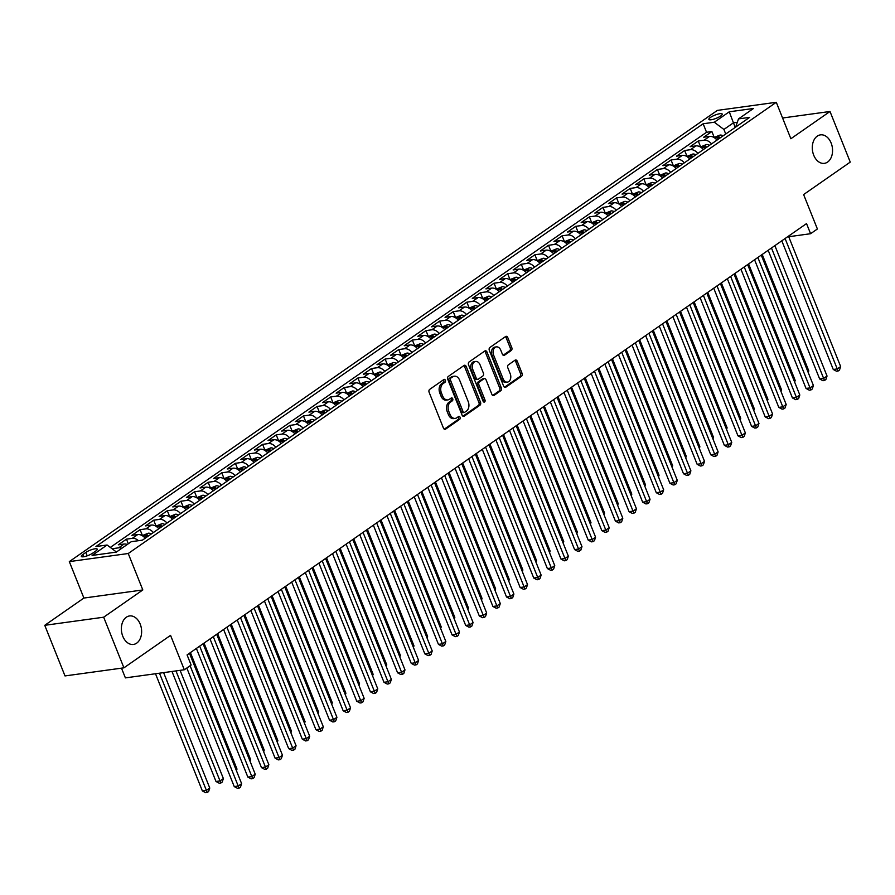 <?xml version="1.0" encoding="UTF-8"?>
<svg xmlns="http://www.w3.org/2000/svg" width="895" height="895" viewBox="0 0 895 895"><rect width="100%" height="100%" fill="white"/><g stroke="black" fill="none" stroke-linecap="round" stroke-linejoin="round"><path stroke-width="1.34" d="M445.363 380.263A1.544 1.074 82.2 0 0 443.864 379.525L429.667 389.403A2.204 1.544 82.2 0 0 429.13 392.323L443.439 428.101A2.204 1.544 82.2 0 0 445.072 429.354A2.204 1.544 82.2 0 0 445.565 429.152L459.761 419.263A1.544 1.074 82.2 0 0 458.654 416.488L456.819 417.764A7.059 4.923 82.2 0 1 455.231 418.39A7.059 4.923 82.2 0 1 449.995 414.385L448.798 411.398A7.059 4.923 82.2 0 1 450.532 402.068L452.378 400.781A1.544 1.074 82.2 0 0 451.259 398.006L449.424 399.282A7.059 4.923 82.2 0 1 447.836 399.908A7.059 4.923 82.2 0 1 442.6 395.903L441.414 392.916A7.059 4.923 82.2 0 1 443.148 383.586L444.983 382.299A1.544 1.074 82.2 0 0 445.363 380.263M447.836 399.908L446.247 400.132A7.059 4.923 82.2 0 1 441.011 396.116L439.814 393.14A7.059 4.923 82.2 0 1 441.548 383.798L443.383 382.523A1.544 1.074 82.2 0 0 443.361 379.872M444.278 429.164L458.173 419.486A1.544 1.074 82.2 0 0 458.15 416.835M455.231 418.39L453.642 418.614A7.059 4.923 82.2 0 1 448.406 414.598L447.209 411.622A7.059 4.923 82.2 0 1 448.943 402.28L450.778 401.005A1.544 1.074 82.2 0 0 450.756 398.353M813.712 155.182A14.376 10.035 82.2 0 0 824.384 163.349A14.376 10.035 82.2 0 0 831.142 143.043A14.376 10.035 82.2 0 0 820.469 134.865A14.376 10.035 82.2 0 0 813.712 155.182M122.783 636.255A14.376 10.035 82.2 0 0 133.456 644.434A14.376 10.035 82.2 0 0 140.213 624.128A14.376 10.035 82.2 0 0 129.54 615.95A14.376 10.035 82.2 0 0 122.783 636.255M710.451 117.435A7.194 1.723 -21.8 0 0 708.874 119.404A7.194 1.723 -21.8 0 0 713.528 119.248A7.194 1.723 -21.8 0 0 720.643 116.026A7.194 1.723 -21.8 0 0 722.22 114.057A7.194 1.723 -21.8 0 0 717.566 114.213A7.194 1.723 -21.8 0 0 710.451 117.435M511.246 350.516A2.204 1.544 82.2 0 0 511.783 347.607L507.767 337.572A2.204 1.544 82.2 0 0 506.134 336.319A2.204 1.544 82.2 0 0 505.641 336.509L489.867 347.495A2.204 1.544 82.2 0 0 489.33 350.404L503.639 386.181A2.204 1.544 82.2 0 0 505.272 387.434A2.204 1.544 82.2 0 0 505.764 387.233L521.539 376.258A2.204 1.544 82.2 0 0 522.076 373.338L517.232 361.211A2.204 1.544 82.2 0 0 515.598 359.958A2.204 1.544 82.2 0 0 515.095 360.159L508.349 364.858A2.204 1.544 82.2 0 0 507.812 367.778L510.217 373.786A5.896 4.117 82.2 0 1 507.443 382.12A5.896 4.117 82.2 0 1 503.068 378.764L493.648 355.214A5.896 4.117 82.2 0 1 496.412 346.88A5.896 4.117 82.2 0 1 500.797 350.236L502.363 354.163A2.204 1.544 82.2 0 0 503.997 355.416A2.204 1.544 82.2 0 0 504.5 355.214L511.246 350.516L509.647 350.739A2.204 1.544 82.2 0 0 510.195 347.819L506.178 337.784A2.204 1.544 82.2 0 0 505.339 336.721M103.675 617.203L142.82 589.95L83.895 598.061L44.75 625.314L103.675 617.203L123.924 667.827L170.553 635.36L184.314 669.773L191.127 665.03L187.077 654.916L806.529 223.593L810.579 233.718L817.392 228.986L803.62 194.562L850.25 162.096L830.001 111.483L782.577 118.006M142.82 589.95L128.242 553.513L776.289 102.287L790.867 138.736L830.001 111.483M466.217 366.502A2.204 1.544 82.2 0 0 464.572 365.25A2.204 1.544 82.2 0 0 464.08 365.451L448.317 376.426A2.204 1.544 82.2 0 0 447.768 379.346L462.077 415.112A2.204 1.544 82.2 0 0 463.711 416.376A2.204 1.544 82.2 0 0 464.214 416.175L479.977 405.189A2.204 1.544 82.2 0 0 480.514 402.28L466.217 366.502L464.617 366.726A2.204 1.544 82.2 0 0 463.778 365.652M469.092 361.96L484.855 350.974A2.204 1.544 82.2 0 1 485.358 350.784A2.204 1.544 82.2 0 1 486.992 352.037L501.301 387.803A2.204 1.544 82.2 0 1 500.752 390.723L494.006 395.422A2.204 1.544 82.2 0 1 493.514 395.624A2.204 1.544 82.2 0 1 491.881 394.371L486.075 379.86A2.204 1.544 82.2 0 0 484.441 378.607A2.204 1.544 82.2 0 0 483.949 378.809L479.463 381.919A2.204 1.544 82.2 0 0 478.926 384.839L484.967 399.942A1.544 1.074 82.2 0 1 483.099 401.24L468.555 364.88A2.204 1.544 82.2 0 1 469.092 361.96M123.924 667.827L64.999 675.926L44.75 625.314M714.21 137.349L711.883 131.531L703.716 137.215L709.534 136.42L704.085 140.213A8.984 6.052 55.2 0 1 711.559 143.882M700.606 146.836L698.268 141.007L690.101 146.702L695.918 145.896L690.47 149.689A8.984 6.052 55.2 0 1 697.943 153.369M686.991 156.312L684.653 150.494L676.486 156.177L682.303 155.372L676.855 159.165A8.984 6.052 55.2 0 1 684.328 162.845M673.376 165.788L671.037 159.97L662.871 165.653L668.688 164.859L663.24 168.652A8.984 6.052 55.2 0 1 670.713 172.321M659.76 175.275L657.433 169.446L649.255 175.14L655.073 174.335L649.625 178.127A8.984 6.052 55.2 0 1 657.098 181.808M646.145 184.75L643.818 178.933L635.64 184.616L641.458 183.811L636.009 187.603A8.984 6.052 55.2 0 1 643.483 191.284M632.53 194.226L630.203 188.409L622.025 194.092L627.842 193.298L622.394 197.09A8.984 6.052 55.2 0 1 629.879 200.76M618.915 203.713L616.588 197.884L608.421 203.579L614.227 202.773L608.779 206.566A8.984 6.052 55.2 0 1 616.263 210.247M605.3 213.189L602.973 207.36L594.806 213.055L600.612 212.249L595.164 216.042A8.984 6.052 55.2 0 1 602.648 219.722M591.684 222.665L589.357 216.847L581.191 222.531L586.997 221.736L581.56 225.529A8.984 6.052 55.2 0 1 589.033 229.198M578.069 232.152L575.742 226.323L567.575 232.018L573.382 231.212L567.945 235.005A8.984 6.052 55.2 0 1 575.418 238.685M564.454 241.628L562.127 235.799L553.96 241.493L559.767 240.688L554.329 244.48A8.984 6.052 55.2 0 1 561.803 248.161M550.839 251.103L548.512 245.286L540.345 250.969L546.163 250.175L540.714 253.967A8.984 6.052 55.2 0 1 548.188 257.637M537.224 260.59L534.897 254.762L526.73 260.445L532.547 259.651L527.099 263.443A8.984 6.052 55.2 0 1 534.572 267.124M523.609 270.066L521.282 264.238L513.115 269.932L518.932 269.126L513.484 272.919A8.984 6.052 55.2 0 1 520.957 276.6M510.005 279.542L507.666 273.725L499.499 279.408L505.317 278.613L499.869 282.406A8.984 6.052 55.2 0 1 507.342 286.076M496.389 289.029L494.051 283.2L485.884 288.884L491.702 288.089L486.253 291.882A8.984 6.052 55.2 0 1 493.727 295.563M482.774 298.505L480.436 292.676L472.269 298.371L478.087 297.565L472.638 301.358A8.984 6.052 55.2 0 1 480.112 305.038M469.159 307.981L466.832 302.163L458.654 307.846L464.471 307.052L459.023 310.845A8.984 6.052 55.2 0 1 466.496 314.514M455.544 317.468L453.217 311.639L445.039 317.322L450.856 316.528L445.408 320.32A8.984 6.052 55.2 0 1 452.881 324.001M441.929 326.943L439.602 321.115L431.435 326.809L437.241 326.004L431.793 329.796A8.984 6.052 55.2 0 1 439.277 333.477M428.313 336.419L425.986 330.602L417.82 336.285L423.626 335.491L418.178 339.272A8.984 6.052 55.2 0 1 425.662 342.953M414.698 345.906L412.371 340.078L404.204 345.761L410.011 344.967L404.574 348.759A8.984 6.052 55.2 0 1 412.047 352.429M401.083 355.382L398.756 349.553L390.589 355.248L396.395 354.442L390.958 358.235A8.984 6.052 55.2 0 1 398.432 361.916M387.468 364.858L385.141 359.04L376.974 364.724L382.78 363.929L377.343 367.711A8.984 6.052 55.2 0 1 384.816 371.391M373.853 374.345L371.526 368.516L363.359 374.2L369.165 373.405L363.728 377.198A8.984 6.052 55.2 0 1 371.201 380.867M360.237 383.821L357.911 377.992L349.744 383.686L355.561 382.881L350.113 386.674A8.984 6.052 55.2 0 1 357.586 390.354M346.622 393.297L344.295 387.479L336.128 393.162L341.946 392.368L336.498 396.149A8.984 6.052 55.2 0 1 343.971 399.83M333.007 402.784L330.68 396.955L322.513 402.638L328.331 401.844L322.882 405.636A8.984 6.052 55.2 0 1 330.356 409.306M319.403 412.259L317.065 406.431L308.898 412.125L314.716 411.32L309.267 415.112A8.984 6.052 55.2 0 1 316.74 418.793M305.788 421.735L303.45 415.918L295.283 421.601L301.1 420.795L295.652 424.588A8.984 6.052 55.2 0 1 303.125 428.269M292.173 431.211L289.835 425.393L281.668 431.077L287.485 430.282L282.037 434.075A8.984 6.052 55.2 0 1 289.51 437.744M278.558 440.698L276.231 434.869L268.052 440.564L273.87 439.758L268.422 443.551A8.984 6.052 55.2 0 1 275.895 447.231M264.942 450.174L262.615 444.356L254.437 450.04L260.255 449.234L254.806 453.027A8.984 6.052 55.2 0 1 262.28 456.707M251.327 459.65L249 453.832L240.833 459.515L246.64 458.721L241.191 462.514A8.984 6.052 55.2 0 1 248.676 466.183M237.712 469.137L235.385 463.308L227.218 469.002L233.024 468.197L227.576 471.989A8.984 6.052 55.2 0 1 235.061 475.67M224.097 478.612L221.77 472.795L213.603 478.478L219.409 477.673L213.972 481.465A8.984 6.052 55.2 0 1 221.445 485.146M210.482 488.088L208.155 482.271L199.988 487.954L205.794 487.16L200.357 490.952A8.984 6.052 55.2 0 1 207.83 494.622M196.866 497.575L194.539 491.747L186.373 497.441L192.179 496.635L186.742 500.428A8.984 6.052 55.2 0 1 194.215 504.109M183.251 507.051L180.924 501.222L172.757 506.917L178.575 506.111L173.127 509.904A8.984 6.052 55.2 0 1 180.6 513.585M169.636 516.527L167.309 510.709L159.142 516.393L164.96 515.598L159.511 519.391A8.984 6.052 55.2 0 1 166.985 523.06M156.021 526.014L153.694 520.185L145.527 525.88L151.344 525.074L145.896 528.867A8.984 6.052 55.2 0 1 153.369 532.547M142.406 535.49L140.079 529.661L131.912 535.355L137.729 534.55L132.281 538.342A8.984 6.052 55.2 0 1 138.468 540.692M128.309 543.757L126.463 539.148L118.297 544.831L124.114 544.037A8.984 6.052 55.2 0 1 127.269 544.484M92.722 553.144L95.72 551.063A6.959 1.667 -21.8 0 0 97.253 549.161A6.959 1.667 -21.8 0 0 92.733 549.306A6.959 1.667 -21.8 0 0 85.842 552.416L82.855 554.508A6.959 1.667 -21.8 0 0 81.322 556.41A6.959 1.667 -21.8 0 0 85.83 556.265A6.959 1.667 -21.8 0 0 92.722 553.144M128.242 553.513L69.318 561.612L717.354 110.398L776.289 102.287M711.883 131.531L706.547 132.27L703.146 123.756L95.944 546.543L107.098 545.01L116.439 552.025M703.146 123.756L714.299 122.223L729.268 111.797L753.478 108.474L738.509 118.901L749.652 117.357L142.45 540.144L131.308 541.676L116.328 552.103L92.118 555.437L107.098 545.01M113.262 549.642L112.848 548.624L118.666 547.829A8.984 6.052 55.2 0 1 121.832 548.277M126.463 539.148L132.281 538.342M140.079 529.661L145.896 528.867M153.694 520.185L159.511 519.391M167.309 510.709L173.127 509.904M180.924 501.222L186.742 500.428M194.539 491.747L200.357 490.952M208.155 482.271L213.972 481.465M221.77 472.795L227.576 471.989M235.385 463.308L241.191 462.514M249 453.832L254.806 453.027M262.615 444.356L268.422 443.551M276.231 434.869L282.037 434.075M289.835 425.393L295.652 424.588M303.45 415.918L309.267 415.112M317.065 406.431L322.882 405.636M330.68 396.955L336.498 396.149M344.295 387.479L350.113 386.674M357.911 377.992L363.728 377.198M371.526 368.516L377.343 367.711M385.141 359.04L390.958 358.235M398.756 349.553L404.574 348.759M412.371 340.078L418.178 339.272M425.986 330.602L431.793 329.796M439.602 321.115L445.408 320.32M453.217 311.639L459.023 310.845M466.832 302.163L472.638 301.358M480.436 292.676L486.253 291.882M494.051 283.2L499.869 282.406M507.666 273.725L513.484 272.919M521.282 264.238L527.099 263.443M534.897 254.762L540.714 253.967M548.512 245.286L554.329 244.48M562.127 235.799L567.945 235.005M575.742 226.323L581.56 225.529M589.357 216.847L595.164 216.042M602.973 207.36L608.779 206.566M616.588 197.884L622.394 197.09M630.203 188.409L636.009 187.603M643.818 178.933L649.625 178.127M657.433 169.446L663.24 168.652M671.037 159.97L676.855 159.165M684.653 150.494L690.47 149.689M698.268 141.007L704.085 140.213M706.547 132.27L110.309 547.416M735.265 127.381L733.441 122.816L723.91 129.451L725.733 134.015M121.496 668.151L125.389 677.884L184.314 669.773M83.895 598.061L69.318 561.612M788.719 236.727L810.579 233.718M737.323 122.279L733.441 122.816L729.268 111.797M145.203 538.231A8.984 6.052 -124.8 0 0 137.729 534.55M158.818 528.755A8.984 6.052 -124.8 0 0 151.344 525.074M172.433 519.268A8.984 6.052 -124.8 0 0 164.96 515.598M186.048 509.792A8.984 6.052 -124.8 0 0 178.575 506.111M199.663 500.316A8.984 6.052 -124.8 0 0 192.179 496.635M213.278 490.829A8.984 6.052 -124.8 0 0 205.794 487.16M226.882 481.353A8.984 6.052 -124.8 0 0 219.409 477.673M240.498 471.878A8.984 6.052 -124.8 0 0 233.024 468.197M254.113 462.391A8.984 6.052 -124.8 0 0 246.64 458.721M267.728 452.915A8.984 6.052 -124.8 0 0 260.255 449.234M281.343 443.439A8.984 6.052 -124.8 0 0 273.87 439.758M294.958 433.952A8.984 6.052 -124.8 0 0 287.485 430.282M308.574 424.476A8.984 6.052 -124.8 0 0 301.1 420.795M322.189 415A8.984 6.052 -124.8 0 0 314.716 411.32M335.804 405.513A8.984 6.052 -124.8 0 0 328.331 401.844M349.419 396.037A8.984 6.052 -124.8 0 0 341.946 392.368M363.034 386.562A8.984 6.052 -124.8 0 0 355.561 382.881M376.65 377.086A8.984 6.052 -124.8 0 0 369.165 373.405M390.265 367.599A8.984 6.052 -124.8 0 0 382.78 363.929M403.88 358.123A8.984 6.052 -124.8 0 0 396.395 354.442M417.484 348.647A8.984 6.052 -124.8 0 0 410.011 344.967M431.099 339.16A8.984 6.052 -124.8 0 0 423.626 335.491M444.714 329.684A8.984 6.052 -124.8 0 0 437.241 326.004M458.329 320.209A8.984 6.052 -124.8 0 0 450.856 316.528M471.945 310.722A8.984 6.052 -124.8 0 0 464.471 307.052M485.56 301.246A8.984 6.052 -124.8 0 0 478.087 297.565M499.175 291.77A8.984 6.052 -124.8 0 0 491.702 288.089M512.79 282.283A8.984 6.052 -124.8 0 0 505.317 278.613M526.405 272.807A8.984 6.052 -124.8 0 0 518.932 269.126M540.021 263.331A8.984 6.052 -124.8 0 0 532.547 259.651M553.636 253.844A8.984 6.052 -124.8 0 0 546.163 250.175M567.251 244.369A8.984 6.052 -124.8 0 0 559.767 240.688M580.866 234.893A8.984 6.052 -124.8 0 0 573.382 231.212M594.481 225.406A8.984 6.052 -124.8 0 0 586.997 221.736M608.085 215.93A8.984 6.052 -124.8 0 0 600.612 212.249M621.701 206.454A8.984 6.052 -124.8 0 0 614.227 202.773M635.316 196.967A8.984 6.052 -124.8 0 0 627.842 193.298M648.931 187.491A8.984 6.052 -124.8 0 0 641.458 183.811M662.546 178.016A8.984 6.052 -124.8 0 0 655.073 174.335M676.161 168.528A8.984 6.052 -124.8 0 0 668.688 164.859M689.776 159.053A8.984 6.052 -124.8 0 0 682.303 155.372M703.392 149.577A8.984 6.052 -124.8 0 0 695.918 145.896M738.509 118.901L735.634 127.124M717.007 140.09A8.984 6.052 -124.8 0 0 709.534 136.42M723.91 129.451L714.299 122.223M462.916 416.186L478.389 405.413A2.204 1.544 82.2 0 0 478.926 402.493L464.617 366.726M450.89 378.182A1.544 1.074 82.2 0 0 450.521 380.23L463.073 411.633A1.544 1.074 82.2 0 0 464.561 412.371L466.508 411.018A7.059 4.923 82.2 0 0 468.242 401.687L459.65 380.218A7.059 4.923 82.2 0 0 454.414 376.202A7.059 4.923 82.2 0 0 452.836 376.84L449.301 378.406A1.544 1.074 82.2 0 0 448.921 380.442L450.521 380.23M462.972 412.584A1.544 1.074 82.2 0 1 461.484 411.845L448.921 380.442M454.414 376.202L452.825 376.426A7.059 4.923 82.2 0 0 451.237 377.052L452.836 376.84M449.301 378.406L451.237 377.052M492.72 395.433L499.164 390.947A2.204 1.544 82.2 0 0 499.712 388.027L485.403 352.25A2.204 1.544 82.2 0 0 484.564 351.187M484.441 378.607L482.841 378.82A2.204 1.544 82.2 0 0 482.349 379.021L477.874 382.143A2.204 1.544 82.2 0 0 477.337 385.063L483.378 400.166L484.967 399.942M483.378 401.721A1.544 1.074 82.2 0 0 483.378 400.166M480.056 364.802A5.896 4.117 82.2 0 0 475.67 361.457A5.896 4.117 82.2 0 0 472.907 369.78L476.218 378.082A2.204 1.544 82.2 0 0 477.863 379.335A2.204 1.544 82.2 0 0 478.355 379.133L482.83 376.023A2.204 1.544 82.2 0 0 483.378 373.103L480.056 364.802M475.67 361.457L474.081 361.669A5.896 4.117 82.2 0 0 471.307 370.004L472.907 369.78M477.863 379.335L476.263 379.558A2.204 1.544 82.2 0 1 474.63 378.305L471.307 370.004M503.203 355.225L509.647 350.739M496.412 346.88L494.823 347.103A5.896 4.117 82.2 0 0 492.049 355.438L493.648 355.214M507.443 382.12L505.854 382.344A5.896 4.117 82.2 0 1 501.468 378.988L492.049 355.438M504.478 387.244L519.95 376.471A2.204 1.544 82.2 0 0 520.487 373.562L515.643 361.435A2.204 1.544 82.2 0 0 514.804 360.372M155.495 673.745L202.382 790.956L206.365 790.408L209.766 788.036L163.606 672.626M159.478 673.197L207.237 792.489L205.649 792.713L202.382 790.956M209.766 788.036L208.602 791.549L207.237 792.489M186.82 668.028L234.233 786.571L238.215 786.023L190.109 665.746M241.616 783.651L240.453 787.164L239.099 788.115L238.215 786.023L241.616 783.651L189.46 653.249M239.099 788.115L237.499 788.327L234.233 786.571M171.997 671.474L215.997 781.48L219.98 780.932L223.381 778.56L180.096 670.355M175.979 670.926L220.852 783.013L219.264 783.237L215.997 781.48M223.381 778.56L222.217 782.062L220.852 783.013M142.193 535.646L148.268 533.196A5.952 4.016 55.2 0 1 151.277 534.002M148.682 535.803A5.952 4.016 -124.8 0 0 146.97 535.076L145.337 536.217A5.952 4.016 55.2 0 1 147.048 536.944M236.056 769.734L236.996 769.073L190.4 652.589M236.996 769.073L236.448 770.729M155.808 526.159L161.883 523.709A5.952 4.016 55.2 0 1 164.893 524.526M162.297 526.327A5.952 4.016 -124.8 0 0 160.585 525.6L158.952 526.741A5.952 4.016 55.2 0 1 160.664 527.457M249.66 760.258L250.611 759.598L204.015 643.113M250.611 759.598L250.063 761.242M169.423 516.683L175.498 514.233A5.952 4.016 55.2 0 1 178.497 515.039M175.912 516.84A5.952 4.016 -124.8 0 0 174.201 516.124L172.567 517.254A5.952 4.016 55.2 0 1 174.279 517.981M263.275 750.771L264.226 750.122L217.63 633.638M264.226 750.122L263.678 751.766M196.385 648.428L247.848 777.095L251.831 776.547L199.674 646.145M255.232 774.175L254.068 777.688L252.714 778.628L251.831 776.547L255.232 774.175L203.076 643.774M252.714 778.628L251.115 778.851L247.848 777.095M210.001 638.952L261.463 767.608L265.446 767.071L213.29 636.658M268.847 764.699L267.683 768.201L266.318 769.152L265.446 767.071L268.847 764.699L216.691 634.298M266.318 769.152L264.73 769.376L261.463 767.608M223.616 629.476L275.078 758.132L279.061 757.584L226.905 627.182M282.462 755.212L281.298 758.725L279.934 759.676L279.061 757.584L282.462 755.212L230.306 624.811M279.934 759.676L278.345 759.889L275.078 758.132M237.231 619.989L288.693 748.656L292.676 748.108L240.52 617.707M296.077 745.736L294.914 749.249L293.549 750.189L292.676 748.108L296.077 745.736L243.921 615.335M293.549 750.189L291.96 750.413L288.693 748.656M183.039 507.208L189.113 504.758A5.952 4.016 55.2 0 1 192.112 505.563M189.527 507.364A5.952 4.016 -124.8 0 0 187.816 506.637L186.182 507.778A5.952 4.016 55.2 0 1 187.894 508.505M276.891 741.295L277.842 740.635L231.246 624.162M277.842 740.635L277.293 742.291M250.846 610.513L302.309 739.18L306.291 738.632L254.124 608.22M309.692 736.261L308.529 739.762L307.164 740.713L306.291 738.632L309.692 736.261L257.536 605.859M307.164 740.713L305.575 740.937L302.309 739.18M196.643 497.721L202.729 495.271A5.952 4.016 55.2 0 1 205.727 496.087M203.143 497.888A5.952 4.016 -124.8 0 0 201.431 497.161L199.798 498.302A5.952 4.016 55.2 0 1 201.509 499.018M290.506 731.819L291.457 731.159L244.861 614.675M291.457 731.159L290.909 732.804M264.461 601.037L315.924 729.693L319.907 729.145L267.739 598.744M323.308 726.774L322.144 730.286L320.779 731.237L319.907 729.145L323.308 726.774L271.151 596.372M320.779 731.237L319.191 731.45L315.924 729.693M210.258 488.245L216.344 485.795A5.952 4.016 55.2 0 1 219.342 486.6M216.758 488.401A5.952 4.016 -124.8 0 0 215.046 487.685L213.413 488.815A5.952 4.016 55.2 0 1 215.124 489.543M304.121 722.343L305.072 721.683L258.476 605.199M305.072 721.683L304.524 723.328M278.076 591.55L329.539 720.218L333.511 719.669L281.354 589.268M336.923 717.298L335.759 720.811L334.394 721.75L333.511 719.669L336.923 717.298L284.767 586.896M334.394 721.75L332.806 721.974L329.539 720.218M223.873 478.769L229.959 476.319A5.952 4.016 55.2 0 1 232.957 477.124M230.373 478.926A5.952 4.016 -124.8 0 0 228.661 478.198L227.028 479.34A5.952 4.016 55.2 0 1 228.74 480.067M317.736 712.856L318.676 712.207L272.091 595.723M318.676 712.207L318.139 713.852M291.692 582.074L343.154 710.742L347.126 710.194L294.97 579.781M350.538 707.822L349.374 711.324L348.01 712.275L347.126 710.194L350.538 707.822L298.371 577.42M348.01 712.275L346.421 712.498L343.154 710.742M237.488 469.293L243.563 466.832A5.952 4.016 55.2 0 1 246.572 467.649M243.988 469.45A5.952 4.016 -124.8 0 0 242.276 468.723L240.643 469.864A5.952 4.016 55.2 0 1 242.355 470.591M331.351 703.38L332.291 702.72L285.706 586.236M332.291 702.72L331.754 704.376M305.307 572.599L356.758 701.255L360.741 700.707L308.585 570.305M364.153 698.335L362.99 701.848L361.625 702.799L360.741 700.707L364.153 698.335L311.986 567.933M361.625 702.799L360.036 703.011L356.758 701.255M251.103 459.806L257.178 457.356A5.952 4.016 55.2 0 1 260.188 458.173M257.603 459.974A5.952 4.016 -124.8 0 0 255.892 459.247L254.258 460.377A5.952 4.016 55.2 0 1 255.97 461.104M344.967 693.905L345.906 693.245L299.322 576.76M345.906 693.245L345.358 694.889M318.911 563.112L370.373 691.779L374.356 691.231L322.2 560.829M377.757 688.859L376.605 692.372L375.24 693.312L374.356 691.231L377.757 688.859L325.601 558.458M375.24 693.312L373.64 693.535L370.373 691.779M264.719 450.33L270.793 447.88A5.952 4.016 55.2 0 1 273.803 448.686M271.219 450.487A5.952 4.016 -124.8 0 0 269.507 449.76L267.873 450.901A5.952 4.016 55.2 0 1 269.585 451.628M358.582 684.418L359.522 683.769L312.937 567.285M359.522 683.769L358.973 685.413M332.526 553.636L383.989 682.303L387.971 681.755L335.815 551.342M391.372 679.383L390.209 682.885L388.855 683.836L387.971 681.755L391.372 679.383L339.216 548.982M388.855 683.836L387.255 684.06L383.989 682.303M278.334 440.855L284.409 438.393A5.952 4.016 55.2 0 1 287.418 439.21M284.834 441.011A5.952 4.016 -124.8 0 0 283.122 440.284L281.489 441.425A5.952 4.016 55.2 0 1 283.2 442.152M372.197 674.942L373.137 674.282L326.552 557.798M373.137 674.282L372.589 675.938M346.141 544.16L397.604 672.816L401.586 672.268L349.43 541.867M404.987 669.896L403.824 673.409L402.47 674.36L401.586 672.268L404.987 669.896L352.831 539.495M402.47 674.36L400.87 674.573L397.604 672.816M291.949 431.368L298.024 428.918A5.952 4.016 55.2 0 1 301.033 429.734M298.449 431.535A5.952 4.016 -124.8 0 0 296.737 430.808L295.104 431.938A5.952 4.016 55.2 0 1 296.816 432.665M385.812 665.466L386.752 664.806L340.167 548.322M386.752 664.806L386.204 666.451M359.756 534.673L411.219 663.34L415.202 662.792L363.046 532.391M418.603 660.42L417.439 663.933L416.085 664.873L415.202 662.792L418.603 660.42L366.447 530.019M416.085 664.873L414.486 665.097L411.219 663.34M305.564 421.892L311.639 419.442A5.952 4.016 55.2 0 1 314.648 420.247M312.064 422.048A5.952 4.016 -124.8 0 0 310.352 421.321L308.719 422.462A5.952 4.016 55.2 0 1 310.431 423.19M399.427 655.979L400.367 655.33L353.782 538.846M400.367 655.33L399.819 656.975M373.372 525.197L424.834 653.865L428.817 653.316L376.661 522.904M432.218 650.945L431.054 654.446L429.701 655.397L428.817 653.316L432.218 650.945L380.062 520.543M429.701 655.397L428.101 655.621L424.834 653.865M319.179 412.416L325.254 409.966A5.952 4.016 55.2 0 1 328.264 410.771M325.668 412.573A5.952 4.016 -124.8 0 0 323.956 411.845L322.323 412.987A5.952 4.016 55.2 0 1 324.035 413.714M413.042 646.503L413.982 645.843L367.386 529.359M413.982 645.843L413.434 647.499M386.987 515.721L438.449 644.378L442.432 643.829L390.276 513.428M445.833 641.458L444.67 644.971L443.305 645.921L442.432 643.829L445.833 641.458L393.677 511.056M443.305 645.921L441.716 646.134L438.449 644.378M332.795 402.929L338.869 400.479A5.952 4.016 55.2 0 1 341.879 401.296M339.283 403.097A5.952 4.016 -124.8 0 0 337.572 402.37L335.938 403.5A5.952 4.016 55.2 0 1 337.65 404.227M426.658 637.027L427.597 636.367L381.001 519.883M427.597 636.367L427.049 638.012M400.602 506.234L452.064 634.902L456.047 634.354L403.891 503.952M459.448 631.982L458.285 635.495L456.92 636.434L456.047 634.354L459.448 631.982L407.292 501.58M456.92 636.434L455.331 636.658L452.064 634.902M346.41 393.453L352.485 391.003A5.952 4.016 55.2 0 1 355.494 391.809M352.898 393.61A5.952 4.016 -124.8 0 0 351.187 392.883L349.553 394.024A5.952 4.016 55.2 0 1 351.265 394.751M440.262 627.54L441.213 626.892L394.617 510.407M441.213 626.892L440.664 628.536M414.217 496.759L465.68 625.426L469.662 624.878L417.506 494.476M473.063 622.506L471.9 626.008L470.535 626.959L469.662 624.878L473.063 622.506L420.907 492.105M470.535 626.959L468.946 627.182L465.68 625.426M360.025 383.977L366.1 381.527A5.952 4.016 55.2 0 1 369.098 382.333M366.514 384.134A5.952 4.016 -124.8 0 0 364.802 383.407L363.169 384.548A5.952 4.016 55.2 0 1 364.88 385.275M453.877 618.065L454.828 617.405L408.232 500.92M454.828 617.405L454.28 619.06M427.832 487.283L479.295 615.939L483.278 615.391L431.121 484.989M486.679 613.03L485.515 616.532L484.15 617.483L483.278 615.391L486.679 613.03L434.522 482.618M484.15 617.483L482.562 617.695L479.295 615.939M373.629 374.49L379.715 372.04A5.952 4.016 55.2 0 1 382.713 372.857M380.129 374.658A5.952 4.016 -124.8 0 0 378.417 373.931L376.784 375.072A5.952 4.016 55.2 0 1 378.495 375.788M467.492 608.589L468.443 607.929L421.847 491.444M468.443 607.929L467.895 609.573M441.448 477.796L492.91 606.463L496.893 605.915L444.725 475.513M500.294 603.543L499.13 607.056L497.765 607.996L496.893 605.915L500.294 603.543L448.138 473.142M497.765 607.996L496.177 608.22L492.91 606.463M387.244 365.015L393.33 362.564A5.952 4.016 55.2 0 1 396.328 363.37M393.744 365.171A5.952 4.016 -124.8 0 0 392.032 364.455L390.399 365.585A5.952 4.016 55.2 0 1 392.111 366.312M481.107 599.102L482.058 598.453L435.462 481.969M482.058 598.453L481.51 600.097M455.063 468.32L506.525 596.987L510.508 596.439L458.341 466.038M513.909 594.067L512.745 597.569L511.381 598.52L510.508 596.439L513.909 594.067L461.753 463.666M511.381 598.52L509.792 598.744L506.525 596.987M400.859 355.539L406.945 353.089A5.952 4.016 55.2 0 1 409.944 353.894M407.359 355.695A5.952 4.016 -124.8 0 0 405.648 354.968L404.014 356.109A5.952 4.016 55.2 0 1 405.726 356.836M494.722 589.626L495.662 588.966L449.077 472.482M495.662 588.966L495.125 590.622M468.678 458.844L520.14 587.5L524.112 586.952L471.956 456.551M527.524 584.592L526.361 588.093L524.996 589.044L524.112 586.952L527.524 584.592L475.368 454.179M524.996 589.044L523.407 589.257L520.14 587.5M414.474 346.052L420.56 343.602A5.952 4.016 55.2 0 1 423.559 344.418M420.974 346.22A5.952 4.016 -124.8 0 0 419.263 345.492L417.629 346.633A5.952 4.016 55.2 0 1 419.341 347.349M508.338 580.15L509.277 579.49L462.693 463.006M509.277 579.49L508.74 581.135M482.293 449.357L533.744 578.025L537.727 577.476L485.571 447.075M541.139 575.105L539.976 578.617L538.611 579.557L537.727 577.476L541.139 575.105L488.972 444.703M538.611 579.557L537.022 579.781L533.744 578.025M428.09 336.576L434.164 334.126A5.952 4.016 55.2 0 1 437.174 334.931M434.59 336.733A5.952 4.016 -124.8 0 0 432.878 336.017L431.245 337.147A5.952 4.016 55.2 0 1 432.956 337.874M521.953 570.663L522.893 570.014L476.308 453.53M522.893 570.014L522.344 571.659M495.897 439.881L547.36 568.549L551.342 568.001L499.186 437.599M554.755 565.629L553.591 569.13L552.226 570.081L551.342 568.001L554.755 565.629L502.587 435.227M552.226 570.081L550.638 570.305L547.36 568.549M441.705 327.1L447.78 324.65A5.952 4.016 55.2 0 1 450.789 325.456M448.205 327.257A5.952 4.016 -124.8 0 0 446.493 326.53L444.86 327.671A5.952 4.016 55.2 0 1 446.571 328.398M535.568 561.187L536.508 560.527L489.923 444.043M536.508 560.527L535.96 562.183M509.512 430.406L560.975 559.062L564.958 558.514L512.801 428.112M568.359 556.153L567.206 559.655L565.841 560.606L564.958 558.514L568.359 556.153L516.202 425.74M565.841 560.606L564.242 560.818L560.975 559.062M455.32 317.613L461.395 315.163A5.952 4.016 55.2 0 1 464.404 315.98M461.82 317.781A5.952 4.016 -124.8 0 0 460.108 317.054L458.475 318.195A5.952 4.016 55.2 0 1 460.187 318.911M549.183 551.712L550.123 551.051L503.538 434.567M550.123 551.051L549.575 552.696M523.127 420.918L574.59 549.586L578.573 549.038L526.417 418.636M581.974 546.666L580.81 550.179L579.457 551.13L578.573 549.038L581.974 546.666L529.818 416.264M579.457 551.13L577.857 551.342L574.59 549.586M468.935 308.137L475.01 305.687A5.952 4.016 55.2 0 1 478.019 306.493M475.435 308.294A5.952 4.016 -124.8 0 0 473.723 307.578L472.09 308.708A5.952 4.016 55.2 0 1 473.802 309.435M562.798 542.225L563.738 541.576L517.153 425.091M563.738 541.576L563.19 543.22M536.743 411.443L588.205 540.11L592.188 539.562L540.032 409.16M595.589 537.19L594.425 540.692L593.072 541.643L592.188 539.562L595.589 537.19L543.433 406.789M593.072 541.643L591.472 541.867L588.205 540.11M482.55 298.661L488.625 296.211A5.952 4.016 55.2 0 1 491.635 297.017M489.05 298.818A5.952 4.016 -124.8 0 0 487.339 298.091L485.705 299.232A5.952 4.016 55.2 0 1 487.417 299.959M576.414 532.749L577.353 532.089L530.769 415.604M577.353 532.089L576.805 533.744M550.358 401.967L601.82 530.623L605.803 530.075L553.647 399.673M609.204 527.714L608.041 531.216L606.687 532.167L605.803 530.075L609.204 527.714L557.048 397.302M606.687 532.167L605.087 532.38L601.82 530.623M496.166 289.175L502.24 286.724A5.952 4.016 55.2 0 1 505.25 287.541M502.666 289.342A5.952 4.016 -124.8 0 0 500.954 288.615L499.32 289.756A5.952 4.016 55.2 0 1 501.032 290.472M590.029 523.273L590.968 522.613L544.373 406.129M590.968 522.613L590.42 524.257M563.973 392.48L615.436 521.147L619.418 520.599L567.262 390.198M622.819 518.227L621.656 521.74L620.302 522.691L619.418 520.599L622.819 518.227L570.663 387.826M620.302 522.691L618.702 522.904L615.436 521.147M509.781 279.699L515.856 277.249A5.952 4.016 55.2 0 1 518.865 278.054M516.27 279.855A5.952 4.016 -124.8 0 0 514.558 279.139L512.924 280.269A5.952 4.016 55.2 0 1 514.636 280.996M603.644 513.786L604.584 513.137L557.988 396.653M604.584 513.137L604.035 514.782M577.588 383.004L629.051 511.671L633.034 511.123L580.877 380.722M636.434 508.752L635.271 512.253L633.906 513.204L633.034 511.123L636.434 508.752L584.278 378.35M633.906 513.204L632.317 513.428L629.051 511.671M523.396 270.223L529.471 267.773A5.952 4.016 55.2 0 1 532.48 268.578M529.885 270.38A5.952 4.016 -124.8 0 0 528.173 269.652L526.54 270.793A5.952 4.016 55.2 0 1 528.251 271.521M617.259 504.31L618.199 503.65L571.603 387.166M618.199 503.65L617.651 505.306M591.203 373.528L642.666 502.184L646.649 501.636L594.493 371.235M650.05 499.276L648.886 502.777L647.521 503.728L646.649 501.636L650.05 499.276L597.894 368.863M647.521 503.728L645.933 503.941L642.666 502.184M537.011 260.736L543.086 258.286A5.952 4.016 55.2 0 1 546.095 259.102M543.5 260.904A5.952 4.016 -124.8 0 0 541.788 260.176L540.155 261.318A5.952 4.016 55.2 0 1 541.867 262.034M630.863 494.834L631.814 494.174L585.218 377.69M631.814 494.174L631.266 495.819M604.819 364.041L656.281 492.709L660.264 492.16L608.108 361.759M663.665 489.789L662.501 493.302L661.136 494.253L660.264 492.16L663.665 489.789L611.509 359.387M661.136 494.253L659.548 494.465L656.281 492.709M550.626 251.26L556.701 248.81A5.952 4.016 55.2 0 1 559.699 249.615M557.115 251.417A5.952 4.016 -124.8 0 0 555.403 250.701L553.77 251.831A5.952 4.016 55.2 0 1 555.482 252.558M644.478 485.347L645.429 484.698L598.833 368.214M645.429 484.698L644.881 486.343M618.434 354.565L669.896 483.233L673.879 482.685L621.723 352.283M677.28 480.313L676.117 483.826L674.752 484.766L673.879 482.685L677.28 480.313L625.124 349.911M674.752 484.766L673.163 484.989L669.896 483.233M564.23 241.784L570.316 239.334A5.952 4.016 55.2 0 1 573.315 240.14M570.73 241.941A5.952 4.016 -124.8 0 0 569.019 241.214L567.385 242.355A5.952 4.016 55.2 0 1 569.097 243.082M658.093 475.871L659.044 475.211L612.448 358.727M659.044 475.211L658.496 476.867M632.049 345.09L683.511 473.746L687.494 473.209L635.327 342.796M690.895 470.837L689.732 474.339L688.367 475.29L687.494 473.209L690.895 470.837L638.739 340.436M688.367 475.29L686.778 475.513L683.511 473.746M577.846 232.297L583.932 229.847A5.952 4.016 55.2 0 1 586.93 230.664M584.346 232.465A5.952 4.016 -124.8 0 0 582.634 231.738L581 232.879A5.952 4.016 55.2 0 1 582.712 233.595M671.709 466.396L672.66 465.736L626.064 349.251M672.66 465.736L672.111 467.38M645.664 335.614L697.127 464.27L701.109 463.722L648.942 333.32M704.51 461.35L703.347 464.863L701.982 465.814L701.109 463.722L704.51 461.35L652.354 330.949M701.982 465.814L700.393 466.026L697.127 464.27M591.461 222.821L597.547 220.371A5.952 4.016 55.2 0 1 600.545 221.177M597.961 222.978A5.952 4.016 -124.8 0 0 596.249 222.262L594.616 223.392A5.952 4.016 55.2 0 1 596.327 224.119M685.324 456.909L686.264 456.26L639.679 339.776M686.264 456.26L685.727 457.904M659.279 326.127L710.742 454.794L714.713 454.246L662.557 323.845M718.126 451.874L716.962 455.387L715.597 456.327L714.713 454.246L718.126 451.874L665.969 321.473M715.597 456.327L714.009 456.551L710.742 454.794M605.076 213.346L611.151 210.896A5.952 4.016 55.2 0 1 614.16 211.701M611.576 213.502A5.952 4.016 -124.8 0 0 609.864 212.775L608.231 213.916A5.952 4.016 55.2 0 1 609.942 214.643M698.939 447.433L699.879 446.773L653.294 330.3M699.879 446.773L699.342 448.429M672.895 316.651L724.346 445.318L728.329 444.77L676.172 314.358M731.741 442.398L730.577 445.9L729.212 446.851L728.329 444.77L731.741 442.398L679.573 311.997M729.212 446.851L727.624 447.075L724.346 445.318M618.691 203.859L624.766 201.409A5.952 4.016 55.2 0 1 627.775 202.225M625.191 204.026A5.952 4.016 -124.8 0 0 623.479 203.299L621.846 204.44A5.952 4.016 55.2 0 1 623.558 205.156M712.554 437.957L713.494 437.297L666.909 320.813M713.494 437.297L712.946 438.942M686.499 307.175L737.961 435.831L741.944 435.283L689.788 304.882M745.356 432.911L744.192 436.424L742.828 437.375L741.944 435.283L745.356 432.911L693.189 302.51M742.828 437.375L741.239 437.588L737.961 435.831M632.306 194.383L638.381 191.933A5.952 4.016 55.2 0 1 641.391 192.738M638.806 194.539A5.952 4.016 -124.8 0 0 637.095 193.823L635.461 194.953A5.952 4.016 55.2 0 1 637.173 195.681M726.169 428.481L727.109 427.821L680.524 311.337M727.109 427.821L726.561 429.466M700.114 297.688L751.576 426.356L755.559 425.807L703.403 295.406M758.96 423.436L757.808 426.949L756.443 427.888L755.559 425.807L758.96 423.436L706.804 293.034M756.443 427.888L754.843 428.112L751.576 426.356M645.921 184.907L651.996 182.457A5.952 4.016 55.2 0 1 655.006 183.262M652.421 185.064A5.952 4.016 -124.8 0 0 650.71 184.336L649.076 185.478A5.952 4.016 55.2 0 1 650.788 186.205M739.785 418.994L740.724 418.345L694.14 301.861M740.724 418.345L740.176 419.99M713.729 288.212L765.191 416.88L769.174 416.332L717.018 285.919M772.575 413.96L771.412 417.462L770.058 418.412L769.174 416.332L772.575 413.96L720.419 283.558M770.058 418.412L768.458 418.636L765.191 416.88M659.537 175.431L665.611 172.97A5.952 4.016 55.2 0 1 668.621 173.787M666.037 175.588A5.952 4.016 -124.8 0 0 664.325 174.861L662.692 176.002A5.952 4.016 55.2 0 1 664.403 176.729M753.4 409.518L754.34 408.858L707.755 292.374M754.34 408.858L753.791 410.514M727.344 278.737L778.807 407.393L782.789 406.845L730.633 276.443M786.19 404.473L785.027 407.986L783.673 408.937L782.789 406.845L786.19 404.473L734.034 274.071M783.673 408.937L782.073 409.149L778.807 407.393M673.152 165.944L679.227 163.494A5.952 4.016 55.2 0 1 682.236 164.311M679.652 166.112A5.952 4.016 -124.8 0 0 677.94 165.385L676.307 166.515A5.952 4.016 55.2 0 1 678.018 167.242M767.015 400.043L767.955 399.383L721.37 282.898M767.955 399.383L767.407 401.027M740.959 269.25L792.422 397.917L796.405 397.369L744.248 266.967M799.806 394.997L798.642 398.51L797.288 399.45L796.405 397.369L799.806 394.997L747.649 264.596M797.288 399.45L795.689 399.673L792.422 397.917M686.767 156.468L692.842 154.018A5.952 4.016 55.2 0 1 695.851 154.824M693.267 156.625A5.952 4.016 -124.8 0 0 691.555 155.898L689.911 157.039A5.952 4.016 55.2 0 1 691.622 157.766M780.63 390.556L781.57 389.907L734.974 273.422M781.57 389.907L781.022 391.551M754.574 259.774L806.037 388.441L810.02 387.893L757.864 257.48M813.421 385.521L812.257 389.023L810.904 389.974L810.02 387.893L813.421 385.521L761.265 255.12M810.904 389.974L809.304 390.198L806.037 388.441M700.382 146.993L706.457 144.531A5.952 4.016 55.2 0 1 709.466 145.348M706.871 147.149A5.952 4.016 -124.8 0 0 705.159 146.422L703.526 147.563A5.952 4.016 55.2 0 1 705.238 148.29M794.245 381.08L795.185 380.42L748.589 263.935M795.185 380.42L794.637 382.075M768.19 250.298L819.652 378.954L823.635 378.406L771.479 248.004M827.036 376.034L825.872 379.547L824.508 380.498L823.635 378.406L827.036 376.034L774.88 245.633M824.508 380.498L822.919 380.711L819.652 378.954M713.997 137.506L720.072 135.055A5.952 4.016 55.2 0 1 723.082 135.872M720.486 137.673A5.952 4.016 -124.8 0 0 718.774 136.946L717.141 138.076A5.952 4.016 55.2 0 1 718.853 138.803M807.861 371.604L808.8 370.944L762.204 254.46M808.8 370.944L808.252 372.589M781.805 240.811L833.267 369.478L837.25 368.93L785.094 238.529M840.651 366.558L839.488 370.071L838.123 371.011L837.25 368.93L840.651 366.558L788.495 236.157M838.123 371.011L836.534 371.235L833.267 369.478M124.114 544.037L118.666 547.829M83.738 556.735L82.855 554.508M87.207 555.829L85.842 552.416M441.548 383.798L443.148 383.586M439.814 393.14L441.414 392.916M441.011 396.116L442.6 395.903M450.778 401.005L452.378 400.781M448.943 402.28L450.532 402.068M447.209 411.622L448.798 411.398M448.406 414.598L449.995 414.385M458.173 419.486L459.761 419.263M444.546 429.298L445.565 429.152M443.383 382.523L444.983 382.299M478.926 402.493L480.514 402.28M478.389 405.413L479.977 405.189M463.185 416.309L464.214 416.175M461.484 411.845L463.073 411.633M485.403 352.25L486.992 352.037M499.712 388.027L501.301 387.803M499.164 390.947L500.752 390.723M492.988 395.568L494.006 395.422M482.349 379.021L483.949 378.809M477.874 382.143L479.463 381.919M477.337 385.063L478.926 384.839M474.63 378.305L476.218 378.082M503.471 355.36L504.5 355.214M501.468 378.988L503.068 378.764M515.643 361.435L517.232 361.211M520.487 373.562L522.076 373.338M519.95 376.471L521.539 376.258M504.746 387.378L505.764 387.233M506.178 337.784L507.767 337.572M510.195 347.819L511.783 347.607M148.156 533.23L143.446 536.508M147.574 536.575L146.97 535.076M161.771 523.743L157.05 527.032M161.19 527.099L160.585 525.6M175.386 514.267L170.665 517.545M174.805 517.623L174.201 516.124M189.002 504.791L184.28 508.069M188.42 508.136L187.816 506.637M202.606 495.304L197.896 498.593M202.035 498.66L201.431 497.161M216.221 485.828L211.511 489.106M215.65 489.185L215.046 487.685M229.836 476.353L225.126 479.63M229.265 479.698L228.661 478.198M243.451 466.866L238.741 470.155M242.881 470.222L242.276 468.723M257.066 457.39L252.356 460.668M256.485 460.746L255.892 459.247M270.682 447.914L265.972 451.192M270.1 451.259L269.507 449.76M284.297 438.438L279.587 441.716M283.715 441.783L283.122 440.284M297.912 428.951L293.202 432.229M297.33 432.307L296.737 430.808M311.527 419.475L306.817 422.753M310.945 422.82L310.352 421.321M325.142 410L320.432 413.277M324.561 413.345L323.956 411.845M338.757 400.512L334.048 403.802M338.176 403.869L337.572 402.37M352.373 391.037L347.652 394.315M351.791 394.382L351.187 392.883M365.988 381.561L361.267 384.839M365.406 384.906L364.802 383.407M379.603 372.074L374.882 375.363M379.021 375.43L378.417 373.931M393.207 362.598L388.497 365.876M392.636 365.954L392.032 364.455M406.822 353.122L402.112 356.4M406.252 356.467L405.648 354.968M420.437 343.635L415.728 346.924M419.867 346.991L419.263 345.492M434.053 334.159L429.343 337.437M433.482 337.516L432.878 336.017M447.668 324.684L442.958 327.962M447.086 328.029L446.493 326.53M461.283 315.197L456.573 318.486M460.701 318.553L460.108 317.054M474.898 305.721L470.188 308.999M474.316 309.077L473.723 307.578M488.513 296.245L483.803 299.523M487.932 299.59L487.339 298.091M502.129 286.758L497.419 290.047M501.547 290.114L500.954 288.615M515.744 277.282L511.034 280.56M515.162 280.638L514.558 279.139M529.359 267.806L524.638 271.084M528.777 271.151L528.173 269.652M542.974 258.319L538.253 261.608M542.392 261.676L541.788 260.176M556.589 248.844L551.868 252.121M556.008 252.2L555.403 250.701M570.204 239.368L565.483 242.646M569.623 242.713L569.019 241.214M583.808 229.881L579.099 233.17M583.238 233.237L582.634 231.738M597.424 220.405L592.714 223.683M596.853 223.761L596.249 222.262M611.039 210.929L606.329 214.207M610.468 214.274L609.864 212.775M624.654 201.442L619.944 204.731M624.072 204.798L623.479 203.299M638.269 191.966L633.559 195.244M637.688 195.323L637.095 193.823M651.884 182.49L647.174 185.768M651.303 185.836L650.71 184.336M665.5 173.003L660.79 176.293M664.918 176.36L664.325 174.861M679.115 163.528L674.405 166.806M678.533 166.884L677.94 165.385M692.73 154.052L688.02 157.33M692.148 157.397L691.555 155.898M706.345 144.576L701.635 147.854M705.763 147.921L705.159 146.422M719.96 135.089L715.239 138.367M719.379 138.445L718.774 136.946M462.625 412.729L464.225 412.505"/></g></svg>
